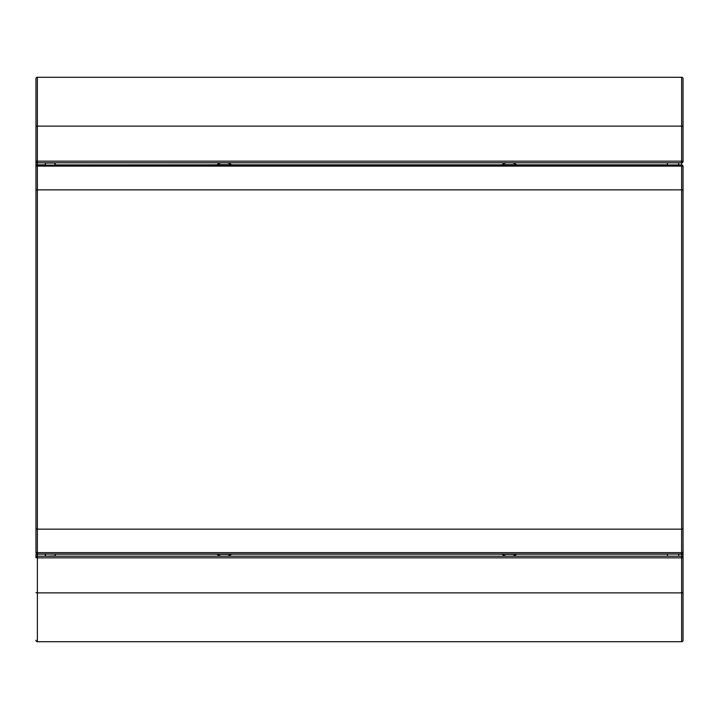 <?xml version="1.0" encoding="UTF-8"?>
<svg xmlns="http://www.w3.org/2000/svg" width="719" height="719" viewBox="0 0 719 719"><rect width="100%" height="100%" fill="white"/><g stroke="black" fill="none" stroke-linecap="round" stroke-linejoin="round"><path stroke-width="1.08" d="M35.95 78.713L35.95 164.426L37.379 164.84L37.379 162.809L681.621 162.809L681.621 161.173L683.05 161.38L683.05 78.713A1.429 1.429 0 0 0 681.621 77.284L37.379 77.284A1.429 1.429 0 0 0 35.95 78.713L35.95 166.368A1.429 1.429 0 0 1 37.379 164.939L37.379 166.107L36.004 165.99M35.95 554.574L35.95 557.62A1.429 1.429 0 0 1 37.379 556.191L37.379 554.16L35.95 554.574L35.95 557.62A1.429 1.429 0 0 1 37.379 556.191L37.379 557.827L35.95 557.62M683.05 190.113L683.05 166.368L681.621 166.107L681.621 189.861L37.379 189.861L37.379 529.139L681.621 529.139L681.621 189.861L683.05 190.113L683.05 640.287A1.429 1.429 0 0 1 681.621 641.716A1.429 1.429 0 0 0 683.05 640.287A1.429 1.429 0 0 1 681.621 641.716L37.379 641.716A1.429 1.429 0 0 1 35.95 640.287A1.429 1.429 0 0 0 37.379 641.716L37.379 592.878L35.95 592.672M55.192 164.939L55.192 162.809L45.504 163.087L45.216 164.939M683.05 554.574L681.621 554.16L681.621 556.191L37.379 556.191M37.379 164.84L45.216 164.84L45.504 163.087M35.95 161.38L37.379 161.173L37.379 162.809A1.429 1.429 0 0 1 35.95 161.38A1.429 1.429 0 0 0 37.379 162.809M217.102 554.16L55.192 554.16L55.192 556.191L55.192 554.061M45.216 554.061L45.216 556.191L54.905 555.913M683.05 557.62L681.621 557.827L681.621 556.191A1.429 1.429 0 0 1 683.05 557.62A1.429 1.429 0 0 0 681.621 556.191M681.621 162.809A1.429 1.429 0 0 0 683.05 161.38A1.429 1.429 0 0 1 681.621 162.809L681.621 164.939L36.723 165.1M217.102 164.84L54.905 164.921L54.905 163.087M37.379 554.16L45.504 554.079L45.504 555.913M506.077 556.191A12.277 12.277 0 0 1 502.168 554.34L516.422 554.34A12.277 12.277 0 0 1 512.503 556.191M221.012 556.191A12.277 12.277 0 0 1 217.102 554.34L231.356 554.34A12.277 12.277 0 0 1 227.438 556.191M506.077 162.809A12.277 12.277 0 0 0 502.168 164.66L502.168 164.939M512.503 162.809A12.277 12.277 0 0 1 516.422 164.66L502.168 164.66M221.012 162.809A12.277 12.277 0 0 0 217.102 164.66L217.102 164.939M227.438 162.809A12.277 12.277 0 0 1 231.356 164.66L217.102 164.66M678.583 556.191L678.772 554.061M667.556 556.191L667.376 554.061M667.556 162.809L667.376 164.939M678.583 162.809L678.772 164.939M35.95 166.368L35.95 552.632L683.05 552.632A1.429 1.429 0 0 1 681.621 554.061L681.621 529.139L683.05 528.887M35.95 190.113L37.379 189.861L37.379 166.107L681.621 166.107L681.621 164.939A1.429 1.429 0 0 1 683.05 166.368L683.05 166.601M36.004 553.01L35.95 552.632A1.429 1.429 0 0 0 37.379 554.061L681.621 554.061M36.723 553.9L37.379 554.061L37.379 529.139L35.95 528.887M683.05 592.672L681.621 592.878L681.621 641.716A1.429 1.429 0 0 0 683.05 640.287M681.621 554.16L678.763 554.16M667.385 554.16L516.422 554.16M502.168 554.16L231.356 554.16M231.356 164.84L502.168 164.84M516.422 164.84L667.385 164.84M683.05 126.328L681.621 126.122L681.621 161.173L37.379 161.173L37.379 126.122L35.95 126.328M37.379 592.878L37.379 557.827L681.621 557.827L681.621 592.878L37.379 592.878M681.621 77.284L681.621 126.122L37.379 126.122L37.379 77.284M45.216 163.033L55.192 163.033"/></g></svg>
